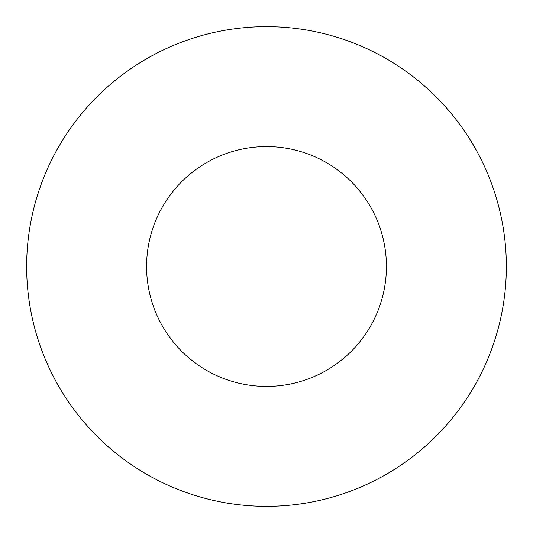 <?xml version="1.0" encoding="UTF-8"?>
<svg xmlns="http://www.w3.org/2000/svg" width="533" height="533" viewBox="0 0 533 533"><rect width="100%" height="100%" fill="white"/><g stroke="black" fill="none" stroke-linecap="round" stroke-linejoin="round"><path stroke-width="0.4" stroke-dasharray="2.67 2" d=""/><path stroke-width="0.8" d="M386.425 266.5A119.925 119.925 0 0 0 206.537 162.645A119.925 119.925 0 0 0 206.537 370.355A119.925 119.925 0 0 0 386.425 266.5M506.35 266.5A239.85 239.85 0 0 0 146.575 58.783A239.85 239.85 0 0 0 146.575 474.217A239.85 239.85 0 0 0 506.35 266.5"/></g></svg>
